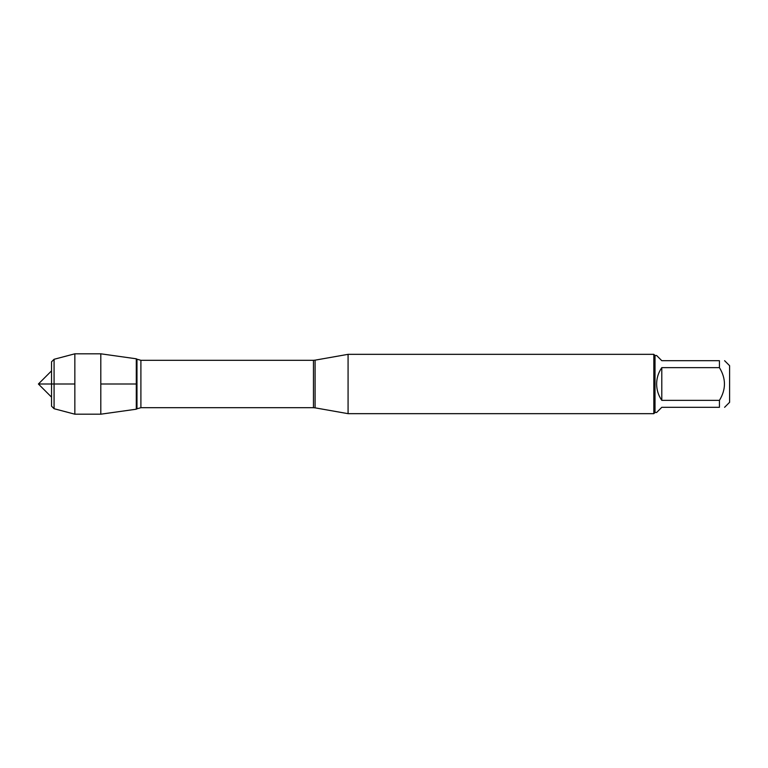 <?xml version="1.0" encoding="UTF-8"?>
<svg xmlns="http://www.w3.org/2000/svg" width="768" height="768" viewBox="0 0 768 768"><rect width="100%" height="100%" fill="white"/><g stroke="black" fill="none" stroke-linecap="round" stroke-linejoin="round"><path stroke-width="1.15" d="M348.077 384L348.077 413.664L653.827 413.664L653.827 354.336L348.077 354.336L348.077 384M136.291 358.8L136.291 409.2L100.81 414.192L100.81 353.808L136.291 358.8L136.291 409.2L136.973 408.797L136.973 359.203L136.291 358.8M724.598 360.691L729.6 365.693L729.6 402.307L724.598 407.309M661.795 407.309L656.621 412.483L655.018 412.483L655.018 355.517L656.621 355.517L661.795 360.691L719.434 360.691C726.115 360.691 726.115 360.691 719.434 360.691L719.434 367.642C726.115 378.547 726.115 389.453 719.434 400.358L719.434 407.309C726.115 407.309 726.115 407.309 719.434 407.309L661.795 407.309M661.795 367.642C658.397 372.566 656.678 378.019 656.621 384C656.678 389.981 658.397 395.434 661.795 400.358L661.795 367.642L719.434 367.642M661.795 400.358L719.434 400.358M54.077 359.29L51.533 361.834L51.533 406.166L54.077 408.71L54.077 359.29L74.842 353.808L100.81 353.808M54.077 408.71L74.842 414.192L74.842 353.808M74.842 384L38.4 384L74.842 384M100.81 384L136.291 384L100.81 384M315.091 407.846L313.469 407.702L313.469 360.298L315.091 360.154L315.091 407.846L348.077 413.664M313.469 360.298L140.899 360.298L140.899 407.702L136.973 408.797M315.091 360.154L348.077 354.336M313.469 407.702L140.899 407.702M140.899 360.298L136.973 359.203M655.018 355.517L653.827 354.336M655.018 412.483L653.827 413.664M51.533 370.867L38.4 384L51.533 397.133M74.842 414.192L100.81 414.192"/></g></svg>
